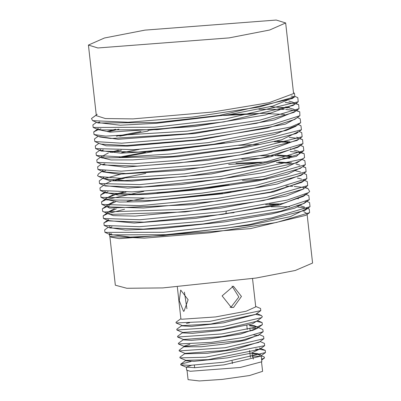 <?xml version="1.0" encoding="UTF-8"?>
<svg xmlns="http://www.w3.org/2000/svg" width="401" height="401" viewBox="0 0 401 401"><rect width="100%" height="100%" fill="white"/><g stroke="black" fill="none" stroke-linecap="round" stroke-linejoin="round"><path stroke-width="0.6" d="M306.424 208.159L309.201 208.996L309.622 212.63L276.409 222.51L209.728 232.765L144.315 238.134L109.894 236.55L115.348 285.206L126.826 288.274L162.781 287.943L256.038 278.053L295.281 270.474L312.585 263.081L307.126 214.425M303.191 179.828L307.281 181.578L307.712 185.563L302.605 189.267L263.372 200.575L185.016 211.908L110.13 214.44L102.636 211.442L102.355 208.806L106.621 206.761M107.267 212.485L114.365 208.791M156.59 200.169L230.956 191.904M222.53 193.122L165.423 199.503M116.23 208.931L107.769 212.55M107.298 213.437L113.383 215.658L135.167 216.094L221.016 208.124L286.575 195.974L303.823 188.876L304.138 188.154M303.251 180.6L301.778 182.33L270.349 192.074L217.267 201.001L143.563 208.044L107.648 206.871L101.844 204.39L101.533 201.803L105.854 199.758M106.481 205.442L113.709 201.758M157.037 193.066L229.217 185.006M219.457 186.4L165.588 192.395M115.418 201.888L106.982 205.507M106.511 206.385L109.413 208.084L193.177 204.6L273.637 191.929L303.331 181.202M301.482 179.097L297.336 177.974M302.474 173.683L301.001 175.417L254.329 188.074L202.37 195.748L151.312 200.52L106.821 199.883L105.663 198.831M105.719 198.445L113.172 194.771M114.706 194.31L123.257 192.134M126.084 192.079L116.44 194.4M114.731 194.881L106.641 198.099L105.759 199.112M105.729 199.412L119.267 202.074L142.851 201.683L222.304 193.853L277.151 184.034L302.519 174.32M300.65 172.049L295.637 170.771M302.088 159.468L304.885 160.666L305.372 164.711L300.264 168.415L261.888 179.458L188.034 190.244L136.009 194.274L106.044 192.971L104.887 191.914L104.947 191.528M105.373 191.578L104.977 192.179M104.947 192.465L118.034 195.031L146.41 194.41L201.658 189.392L257.983 180.916L287.512 174.184L301.763 167.327M299.838 165.102L295.913 164.004M300.174 152.57L304.153 153.673L304.585 157.658L297.161 162.706L220.831 179.082L143.438 186.976L105.308 186.019L99.503 183.538L99.222 180.911L103.318 177.939M104.14 184.58L111.257 180.881M112.992 180.345L121.754 178.084L145.738 173.453M235.968 163.277L264.6 162.044M278.7 162.049L291.743 162.841M290.344 163.242L276.55 162.575M261.226 162.706L228.665 164.425M124.445 178.189L115.092 180.46M104.17 185.533L127.814 188.129L181.478 184.495L261.176 173.102L286.214 167.307L301.011 160.25M300.148 152.225L298.695 154.315L264.089 164.666L185.558 176.465L124.46 180.615L104.521 178.971L103.413 178.174L103.348 177.543M277.602 155.107L291.472 155.924M291.542 156.54L275.387 155.648M273.011 155.623L260.625 155.753M103.849 177.608L103.433 178.204M103.313 177.874L103.388 178.565L109.949 180.756L132.049 181.092L211.392 173.924L296.444 156.35L300.229 152.906M300.133 152.57L298.349 151.197L294.028 150.039M299.331 145.618L297.863 147.347L263.121 157.788L202.304 167.473L125.789 173.548L103.739 171.929L102.556 170.5M290.254 148.826L290.68 148.876M103.062 170.565L102.646 171.162M102.596 171.518L102.701 171.818L118.606 174.234L184.114 170.184L270.981 156.671L299.422 146.215M299.086 131.473L301.717 132.596L302.179 136.736L297.071 140.44L239.342 155.037L179.267 162.926L137.287 166.124L102.912 164.911L97.107 162.43L96.811 159.904L100.957 156.896M119.333 157.152L145.538 152.215M152.26 151.162L224.58 143.007M276.835 141.047L289.778 141.819M288.078 142.32L274.254 141.688M213.538 144.591L161.282 150.445M152.149 151.763L122.15 157.102M101.804 164.435L125.072 167.192L207.999 160.305L270.8 149.613L298.6 139.332M298.58 138.556L296.745 137.097M297.783 131.739L296.329 133.473L241.397 147.518L172.661 156.45L102.12 157.984L100.962 156.931L108.455 152.861M109.959 152.405L118.37 150.24M121.383 150.185L111.749 152.5M101.448 156.596L101.052 157.202M100.962 156.926L101.027 157.493L111.017 159.929L132.801 159.919L178.555 156.57L244.795 147.638L281.773 139.733L297.873 131.904M297.357 117.503L300.219 118.726L300.68 122.706L295.572 126.41L286.139 130.49L208.079 145.322L138.079 152.069L101.373 151.057L100.18 149.974L100.225 149.613M100.681 149.673L100.28 150.265M297.783 124.335L300.95 125.688L301.437 129.769L243.402 144.555L170.851 153.949L124.029 157.052L96.315 155.503L96.045 152.981L100.18 149.969L100.25 150.575L120.922 153.187L166.666 150.586L240.685 141.162L275.016 134.29L297.081 125.312M296.219 110.726L299.727 111.814L299.888 115.668L294.78 119.373L267.297 128.17L195.543 139.884L125.964 145.578L100.611 144.034L94.811 141.553L94.491 138.936L98.155 136.28M116.415 136.24L140.926 131.483M148.104 130.335L224.209 121.859M148.185 131.017L119.729 136.195M99.458 143.538L106.225 145.809L127.713 146.119L199.743 139.949L285.427 124.13L296.299 118.27M285.763 106.866L289.522 107.408M295.552 103.709L298.64 104.631L299.066 108.661L293.958 112.365L256.62 123.328L188.144 133.728L110.902 138.495L99.824 136.992L94.019 134.51L93.719 131.874L97.994 129.834M107.538 131.312L115.734 129.202M230.149 114.47L270.916 113.102M284.52 114.37L268.304 113.724M255.793 113.864L223.497 115.503M118.932 129.152L109.613 131.428M98.671 136.5L118.145 139.317L194.886 133.523L274.239 120.004L295.507 111.242M295.427 110.591L293.607 109.192L289.397 108.059M288.379 107.889L270.204 106.746M294.66 103.278L294.625 103.724M295.161 96.491L297.803 97.623L298.254 101.749L293.146 105.453L223.953 121.894L156.971 129.663L99.002 129.949L97.814 128.871L97.864 128.515M98.34 128.576L97.929 129.182M97.814 128.866L97.889 129.523L110.19 132.14L194.696 126.521L265.327 114.977L294.69 104.335M294.655 103.583L292.84 102.155L288.805 101.052M294.705 96.836L292.389 98.516L219.292 115.423L157.307 122.521L98.195 122.997L92.656 120.631L91.493 118.551L96.26 115.002M97.102 122.531L120.265 125.202L156.26 123.302L228.344 114.756L272.685 106.135L293.898 97.423M276.234 20.05L144.961 30.105L104.445 38.005L88.415 45.072L97.834 47.975L229.106 37.92L269.622 30.02L285.652 22.952L276.234 20.05M97.217 114.3L96.651 114.801M285.652 22.952L293.572 93.578L269.176 102.641L212.62 112.014L132.926 118.912L105.358 118.566L96.335 115.699L88.415 45.072M304.84 194.585L303.397 196.32L283.226 203.377L222.475 214.375L143.733 222.144L109.237 220.971L108.054 219.537M108.019 219.858L108.095 220.525L134.215 223.061L195.848 218.339L279.412 205.001L304.93 195.207M305.632 201.623L304.199 203.352L280.124 211.357L203.066 223.943L143.292 229.116L109.979 227.948L104.18 225.467L103.909 222.906L108.215 220.851M269.477 203.944L281.051 203.903M278.479 204.51L265.662 204.69M109.764 226.169L109.298 226.56M108.877 227.477L125.318 230.074L160.851 228.68L224.826 221.843L271.913 213.873L294.775 208.124L305.697 202.264M298.544 198.761L296.244 198.44M109.583 233.808L109.648 234.379L130.14 237.101L162.981 235.633L250.104 225.131L290.394 216.625L306.494 208.786L306.434 208.229L304.935 210.39L250.023 224.445L225.537 228.199L166.109 234.7L110.741 234.861L109.583 233.808L109.648 233.422M304.554 207.011L300.695 205.934M299.522 205.728L297.021 205.377M111.638 233.638L110.305 234.65M110.044 236.61L111.338 237.166L119.222 238.665L250.495 228.615L305.858 215.347L309.191 212.926M110.08 233.477L109.679 234.089M307.041 213.643L303.828 211.698M234.054 212.69L225.918 213.417L226.289 211.162M293.968 93.002L294.424 93.182L294.81 96.761L259.317 107.017L192.736 117.027L128.109 122.25L92.656 120.631M291.106 96.065L293.823 96.506M298.254 101.749L225.197 119.047L154.41 127.217L93.197 127.468L92.897 124.917L96.526 122.285M97.649 122.716L99.784 122.009M285.211 102.456L294.625 103.523M299.066 108.661L259.688 120.185L187.342 131.132L105.709 136.114L94.019 134.51M98.451 129.668L100.972 128.831M258.896 109.272L284.234 109.393M285.697 109.478L295.432 110.566M299.888 115.668L270.946 124.911L195.227 137.232L121.668 143.207L94.811 141.553M300.68 122.706L290.7 127.007L208.309 142.611L134.4 149.683L95.568 148.576L95.298 145.974L98.952 143.322M100.816 150.771L103.373 149.929M302.179 136.736L241.227 152.094L177.738 160.4L133.433 163.748L97.107 162.43M101.573 157.703L104.185 156.846M121.653 152.626L139.162 149.418M289.236 137.403L298.539 138.465M299.517 138.666L302.544 139.578L302.971 143.643L266.324 154.621L202.074 164.811L121.207 171.182L97.934 169.453L97.623 166.836L101.258 164.204M102.365 164.631L104.912 163.788M238.6 145.352L258.795 144.345M300.128 145.252L303.356 146.631L303.803 150.611L267.352 161.483L184.465 173.894L119.854 178.25L98.716 176.49L97.533 175.633L98.43 173.869L102.531 170.901M103.182 171.648L105.648 170.821M290.284 151.458L300.128 152.56M304.585 157.658L302.118 159.087L221.563 176.305L139.844 184.59L99.503 183.538M103.969 178.691L120.661 174.26M241.763 159.127L260.906 158.24M282.575 158.059L289.487 158.32M305.372 164.711L264.82 176.345L186.871 187.683L131.939 191.904L100.245 190.49L99.974 187.949L103.628 185.302M302.665 166.676L305.637 167.578L306.108 171.713L256.83 185.036L201.919 193.117L148.029 198.119L101.022 197.402L100.731 194.886L105.097 192.831M105.498 192.686L108.105 191.833M303.793 173.392L306.449 174.53L306.885 178.625L273.733 188.871L217.653 198.269L139.764 205.663L101.844 204.39M106.28 199.603L143.904 191.322M242.475 180.305L266.916 179.152M307.712 185.563L266.334 197.452L183.563 209.372L104.405 211.989L102.636 211.442M107.092 206.59L109.573 205.763M127.087 201.472L143.994 198.355M285.853 186.079L292.71 186.325M294.229 186.41L304.048 187.503M304.825 187.658L308.073 188.615L309.692 191.488L308.504 192.615L287.271 200.029L223.192 211.598L139.974 219.758L103.438 218.49L103.142 215.848L107.413 213.803M107.879 213.638L124.601 209.202M305.582 194.254L308.825 195.638L309.306 199.648L283.863 208.084L202.53 221.317L139.413 226.735L104.18 225.467M306.474 201.247L309.562 202.565L310.043 206.685L271.678 217.908L226.164 225.437L163.443 232.259L104.942 232.385L104.656 229.873L108.3 227.232M109.428 227.668L112.019 226.816M96.265 115.082L91.493 118.551M271.091 206.841L289.532 206.7M297.853 207.066L306.204 208.114M109.894 236.55L109.092 234.159M261.582 317.642L256.47 321.351L221.818 329.552L182.706 332.489L176.901 330.003L222.204 326.805L261.582 317.642L262.359 316.75L261.347 315.512L256.279 314.524M249.512 325.251L254.364 325.727L258.003 327.296L257.267 328.369L252.986 330.274L221.813 336.624L183.473 339.502L177.663 337.015L221.783 333.938L257.412 326.835L262.374 324.66L262.119 322.534L257.081 321.527M257.948 327.632L257.051 327.01L254.429 326.334L249.577 325.838M182.425 332.369L182.48 332.89L192.535 333.331L218.781 330.599L252.274 323.918L257.272 320.77M260.79 310.615L255.678 314.324L210.916 323.983L182.335 325.592L176.099 322.975L209.522 321.437L260.79 310.615L260.56 308.494L255.663 306.394M186.46 323.396L189.608 322.76M181.633 325.346L181.693 325.863L191.422 326.394L223.743 322.79L256.48 314.163L256.485 313.737M183.212 339.386L183.262 339.868L191.462 340.364L210.465 338.74L240.62 334.083L258.079 327.948L258.003 327.296M183.247 339.732L178.355 343.286L178.425 343.973L211.382 342.369L243.923 337.386L263.141 331.702L258.028 335.411L241.332 340.439L184.234 346.459L183.979 346.223L189.868 344.253M183.994 346.359L184.044 346.815L201.367 346.74L224.38 344.058L244.785 340.389L258.851 334.815M263.888 338.705L258.775 342.414L225.091 350.414L185.011 353.401L179.202 350.91L225.167 347.717L263.888 338.705L263.622 336.439L259.216 334.549M184.771 353.296L184.821 353.762L207.467 353.281L235.973 349.326L259.632 341.792M264.655 345.652L259.542 349.366L208.179 359.637L185.808 360.364L179.999 357.877L205.643 357.191L264.655 345.652L264.419 343.391L260.023 341.512M252.645 353.156L257.487 353.607L260.84 354.674M260.59 356.108L258.72 354.619L257.562 354.278L252.72 353.822M185.553 360.253L185.608 360.75L193.949 361.361L227.257 357.903L251.257 353.121L260.409 348.735M260.304 348.519L259.442 347.913M191.107 361.431L180.716 364.143L180.811 364.89L190.014 365.351L223.788 362.178L265.457 352.589L260.344 356.299L223.974 364.845L194.66 367.717L186.32 367.11L186.665 370.173L190.254 371.281L240.309 367.446L261.868 361.742L261.191 355.687M186.32 367.11L191.412 365.301M252.54 278.59L255.718 306.885L246.179 311.221L215.568 316.935L181.623 319.236L180.906 318.84L177.337 287.026M260.249 356.369L252.971 356.073M265.457 352.589L265.246 350.399L260.204 349.411M259.557 349.356L255.447 349.121M184.806 353.627L179.909 357.181L179.999 357.877M184.029 346.685L179.127 350.243L179.202 350.91M258.71 335.426L253.933 335.101M263.141 331.702L262.861 329.502L258.018 327.427M257.196 328.414L249.828 328.063M182.465 332.74L177.593 336.274L177.663 337.015M181.678 325.707L176.811 329.241L176.901 330.003M180.891 318.69L176.024 322.219L176.099 322.975M261.562 359.216L264.449 358.018L264.339 357.02L261.186 355.672M183.523 311.251L179.252 300.605L180.686 290.073L188.099 299.758L184.014 311.231L183.523 311.251M233.572 307.417L231.342 307.482L222.104 295.898L233.357 286.154L241.442 296.459L233.572 307.417L230.054 307.271M187.072 370.624L188.089 379.672L199.272 380.95L222.254 379.406L249.537 375.526L262.585 371.316L261.567 362.268M232.084 360.945L232.38 363.557M232.044 286.134L238.866 297.006L231.001 307.176M186.896 308.705L184.4 292.108M257.562 354.278L259.823 355.286M246.826 325.482L247.277 329.492M249.638 350.544L249.898 352.875M249.963 353.461L250.414 357.497M252.419 357.03L251.963 352.925M102.521 170.821L102.596 171.513M305.687 201.598L305.717 201.873M304.199 203.352L309.306 199.648M303.397 196.32L308.504 192.615M109.237 220.971L103.438 218.49M301.778 182.33L306.885 178.625M301.001 175.417L306.108 171.713M106.821 199.883L101.022 197.402M106.044 192.971L100.245 190.49M298.695 154.315L303.803 150.611M104.521 178.971L98.716 176.49M297.863 147.347L302.971 143.643M103.739 171.929L97.934 169.453M296.329 133.473L301.437 129.769M102.12 157.984L96.315 155.503M101.373 151.057L95.568 148.576M99.002 129.949L93.197 127.468M310.043 206.685L304.935 210.39M104.942 232.385L110.741 234.861M97.819 128.901L93.719 131.874M295.532 103.303L298.64 104.631M296.184 110.29L299.412 111.668M299.848 138.425L302.544 139.578M300.85 152.265L304.153 153.673M104.882 191.879L100.731 194.886M302.981 166.445L305.637 167.578M105.162 199.172L101.533 201.803M105.994 206.164L102.355 208.806M106.776 213.212L103.142 215.848M305.201 187.387L308.073 188.615M107.563 220.254L103.909 222.906M307.367 208.214L309.196 208.996M256.75 313.542L261.347 315.512M257.542 320.574L262.119 322.534M185.593 360.604L180.716 364.143M260.364 348.309L265.246 350.399M180.811 364.89L186.615 367.376M178.425 343.973L184.234 346.459M262.374 324.66L257.267 328.369M264.449 358.018L261.678 360.033M253.312 359.101L253.061 356.875M250.174 331.141L249.923 328.885M194.365 365.156L194.65 367.717M293.487 92.796L294.419 93.197"/></g></svg>

